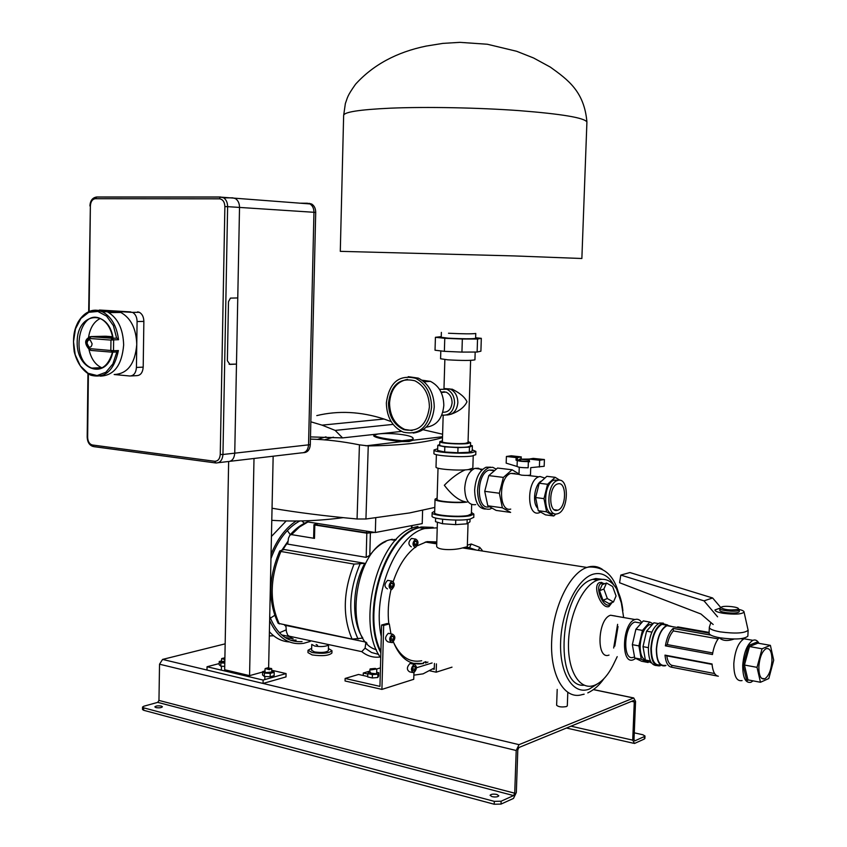 <?xml version="1.0" encoding="UTF-8"?>
<svg xmlns="http://www.w3.org/2000/svg" width="847" height="847" viewBox="0 0 847 847"><rect width="100%" height="100%" fill="white"/><g stroke="black" fill="none" stroke-linecap="round" stroke-linejoin="round"><path stroke-width="1.27" d="M155.912 707.594L154.853 706.885C155.901 705.858 158.061 705.593 161.343 706.07L162.412 706.79C161.364 707.806 159.194 708.081 155.912 707.594M493.706 796.942L495.093 796.995M496.893 794.454C493.303 793.83 491.027 794.105 490.074 795.312L491.98 796.635C495.58 797.271 497.867 796.995 498.819 795.788L496.893 794.454M494.299 801.368L501.117 801.209L501.022 804.089L494.203 804.237L494.299 801.368L143.683 707.838L143.651 710.284L142.497 709.49L142.529 707.086M494.203 804.237L143.651 710.284M501.022 804.089L513.494 798.425L516.331 792.485L517.803 749.849L518.936 747.509L633.545 700.543L634.276 701.909L632.72 740.14L634.488 743.475L644.355 739.018L644.461 736.509L634.71 740.903L634.001 739.558L635.557 701.39L633.725 697.96L519.031 744.661L516.204 750.506L514.722 793.205L513.589 795.587L501.117 801.209M644.885 738.436L644.355 739.018M644.461 736.509L644.991 736.001L642.767 734.73L634.276 732.835M225.154 643.847L162.582 659.421L159.532 664.207L158.961 700.427L157.733 702.364L143.842 706.218L142.529 707.054L143.683 707.838M395.157 539.719L396.1 539.677M396.269 539.507L393.844 539.507M316.28 524.124L313.951 524.664L314.809 525.002L314.491 538.385L291.559 534.626L289.907 535.124L288.467 538.205L287.694 544.113L366.179 557.347L366.815 533.176L374.618 532.392M314.491 538.385L313.644 537.432L313.951 524.685M365.925 642.111L285.884 625.446L286.381 631.534L287.673 635.112L289.282 636.203L361.754 651.65L365.078 648.156L365.925 642.111L366.963 643.201M385.851 541.519C380.059 544.092 374.713 548.708 369.79 555.346L366.179 557.347M370.139 531.683L370.107 532.784L366.56 532.774L366.603 531.133M317.17 523.404L317.138 525.013L316.27 524.674L316.302 523.266M317.138 525.013L366.56 532.774M370.107 532.784L373.305 532.181M352.098 639.114C342.432 616.68 343.077 591.682 354.035 564.102L364.782 563.329C352.066 586.24 351.198 621.243 362.823 638.077L352.098 639.114L278.165 623.318C267.917 601.476 268.446 577.358 279.754 550.942L280.929 551.471C269.865 578.014 269.335 602.175 279.341 623.964M364.782 563.329L284.274 549.523L279.754 550.942M281.892 550.116L288.086 541.106M314.809 525.002L366.815 533.176M354.035 564.102L280.929 551.471M285.968 626.462L284.528 625.044M282.718 549.915L287.98 541.879M301.828 520.916L304.422 523.319M286.244 629.829L279.425 632.783M287.345 530.561L290.309 534.658M274.672 615.367L270.373 618.162M310.224 641.423L303.84 643.286C289.028 645.403 277.625 637.833 269.642 620.597M271.061 554.383C277.287 539.041 285.661 527.914 296.206 521M289.367 641.952C281.829 641.486 275.169 638.087 269.399 631.735M271.442 536.469L286.233 520.926M293.147 640.332L291.04 640.406M273.645 635.779L269.314 635.928M302.051 641.592C287.578 642.577 276.81 634.191 269.727 616.447M270.966 558.565C277.7 540.27 287.313 527.723 299.817 520.958M296.111 640.11L290.595 640.247M293.168 638.744L285.068 637.495M417.973 526.463L415.316 527.099C379.022 534.139 354.861 622.566 380.716 657.865M433.124 527.395L421.34 526.972L418.683 527.607C384.813 534.415 359.954 614.033 380.854 652.804M392.33 539.274L390.742 539.645C354.353 546.103 341.839 640.808 376.386 649.713M622.884 610.666C621.963 601.878 619.877 594.658 616.627 589.004C611.873 581.106 605.891 578.046 598.66 579.803L597.569 580.142C583.276 584.885 569.48 613.588 568.528 641.867C567.374 670.21 579.274 690.22 593.472 685.647L594.605 685.265C601.815 682.29 608.157 675.239 613.63 664.101L617.209 656.647M615.409 616.013L610.581 615.24C597.59 618.691 595.97 660.364 609.014 655.07M612.053 602.524L609.004 606.537C600.936 609.671 591.502 584.144 600.068 582.44L604.747 583.71M591.291 579.761L595.737 578.533L591.291 579.761C559.803 590.073 553.229 688.505 584.155 685.223M436.798 541.911L427.004 541.625L417.306 545.764M414.861 547.511C405.607 554.87 398.408 566.177 393.273 581.444M390.986 589.66C388.286 601.37 387.555 612.762 388.815 623.826M413.241 663.328L423.521 663.487C410.34 665.858 400.282 658.67 393.357 641.91C400.133 656.721 409.577 663.01 421.711 660.755M468.052 523.128L467.311 546.707L462.578 547.914C453.431 550.592 435.57 550.285 436.692 545.627L437.391 522.228M641.74 622.63C639.972 619.75 637.77 618.702 635.144 619.485L635.006 619.528C622.185 623.064 620.502 665.17 633.355 659.76L635.705 658.437M422.007 527.067L419.35 527.713C385.999 534.478 361.066 612.19 380.885 651.565M437.221 527.84L424.76 528.528C396.396 534.859 371.738 594.171 381.298 636.595M413.865 675.154L423.098 673.841L434.299 667.955M464.781 547.543L468.592 547.437L476.321 550.074M472.605 549.491L466.93 548.147M611.936 602.566L609.575 604.959C602.365 607.744 594.065 584.906 601.709 583.371L604.631 583.752M596.013 579.369L594.562 579.136M436.766 543.065L429.778 542.059M465.596 548.39L466.591 548.538M639.199 622.789L634.932 622.037C623.71 625.128 622.238 661.983 633.503 657.24M391.568 589.628C388.233 587.638 388.297 584.79 391.738 581.074L391.801 581.053C395.126 583.064 395.062 585.923 391.61 589.618L391.568 589.628M388.942 580.544L387.619 580.343C384.178 584.049 384.115 586.897 387.45 588.877M415.39 547.49C412.203 545.489 412.245 542.683 415.496 539.073L415.633 539.041C418.82 541.064 418.778 543.869 415.517 547.458L415.39 547.49M412.605 538.565L411.409 538.438C408.148 542.038 408.116 544.833 411.303 546.834M567.31 705.795L566.516 706.546C561.699 707.372 558.406 706.938 556.627 705.233L557.199 689.416M415.591 540.831L414.268 542.313L414.194 544.748L415.443 545.701L416.766 544.219L416.83 541.784L415.591 540.831M414.988 541.498L416.83 541.784M414.225 543.816L416.766 544.219M391.748 582.874L390.382 584.419L390.319 586.897L391.61 587.818L392.976 586.262L393.05 583.795L391.748 582.874M391.219 583.467L393.05 583.795M390.351 585.796L392.976 586.262M603.879 589.025L607.352 598.554L613.461 601.995L616.065 595.949L612.614 586.505L606.537 583.022L603.879 589.025L599.517 590.687L602.979 600.195L609.099 603.636L613.461 601.995M606.537 583.022L602.196 584.684L599.517 590.687M607.352 598.554L602.979 600.195M467.364 545.15L471.228 544.007L479.73 547.363L482.176 550.275M471.461 549.152L472.128 549.417M479.73 547.363L478.693 549.724M471.228 544.007L469.619 547.628M468.391 548.517L471.8 549.364M465.395 547.945L463.764 547.914M614.763 646.145L618.024 626.494M601.973 579.274L595.737 578.533M316.153 644.503L317.551 645.266M311.76 644.503L311.622 650.316L314.555 651.936C321.722 652.899 326.328 652.455 328.382 650.612L328.382 650.538M311.76 644.44L314.692 646.039C320.6 646.928 325.1 646.674 328.17 645.255M308.022 650.358L307.969 652.614L312.151 654.932C322.389 656.319 328.985 655.684 331.908 653.037L331.918 652.921M311.664 648.294L308.022 650.263L312.204 652.571C322.453 653.958 329.038 653.323 331.971 650.687L328.435 648.516M425.448 662.979L427.936 662.079M423.436 662.545L425.925 661.645M392.394 634.159L392.447 634.149C395.729 636.108 395.634 638.956 392.161 642.693L392.087 642.704C388.815 640.724 388.921 637.876 392.394 634.159M389.673 633.588L388.286 633.323C384.813 637.039 384.707 639.877 387.99 641.867L390.763 642.439M414.067 664.344L414.183 664.313C417.264 666.25 417.137 669.045 413.823 672.698L413.675 672.73C410.604 670.782 410.742 667.987 414.067 664.344M411.346 663.709L410.001 663.476C406.666 667.108 406.539 669.892 409.62 671.851L412.457 672.465M414.014 666.113L412.701 667.711L412.627 670.125L413.876 670.93L415.178 669.331L415.252 666.928L414.014 666.113M413.632 666.578L415.252 666.928M412.669 668.791L415.178 669.331M392.352 635.959L390.986 637.558L390.912 640.025L392.214 640.883L393.569 639.284L393.643 636.828L392.352 635.959M391.907 636.478L393.643 636.828M390.954 638.754L393.569 639.284M369.938 671.036L363.289 673.026L363.225 675.504L367.725 676.509L358.535 674.456L345.121 678.468L379.943 686.388L381.616 625.001L383.67 625.414L389.292 623.921L390.933 633.842M363.289 673.026L367.789 674.032M413.939 672.656L413.738 679.305L381.912 689.405L383.67 625.414M432.108 662.957L416.491 667.775M429.905 670.835L436.184 672.19L436.438 663.868M432.828 669.003L434.257 669.31L434.437 663.445M381.616 625.001L387.238 623.519L389.292 623.921M380.441 667.891L376.587 669.045M452.002 667.161L436.184 672.19M345.121 678.468L345.057 680.977L381.912 689.405M228.648 461.626L224.667 669.744L249.569 675.641L262.591 672.042M254.005 458.481L249.569 675.641M273.158 456.215L268.626 667.807M271.855 670.284L286.074 673.577L286 676.912L263.046 683.455L206.986 670.041L207.049 666.748L219.204 663.572M286.074 673.577L263.121 680.067L207.049 666.748M263.046 683.455L263.121 680.067M307.323 203.216L309.991 203.958C312.585 205.641 313.909 208.426 313.951 212.29L308.552 444.844C308.012 450.159 305.703 452.827 301.617 452.849C305.703 452.827 308.012 450.159 308.552 444.844L313.951 212.29C313.909 208.426 312.585 205.641 309.991 203.958L307.323 203.216L299.351 203.195M310.298 444.654L315.709 212.406L239.521 207.43C239.468 203.344 238.113 200.411 235.455 198.621L232.745 197.849L235.455 198.621C238.113 200.411 239.468 203.344 239.521 207.43L237.763 297.943L230.426 298.112L228.478 301.765L227.367 360.748L229.929 364.411L236.482 364.094L234.746 453.166L239.521 207.43L227.621 206.657L222.952 454.49L234.746 453.166C234.217 458.767 231.866 461.573 227.705 461.583C231.866 461.573 234.217 458.767 234.746 453.166L310.298 444.654C309.811 449.757 307.609 452.425 303.702 452.679M309.091 203.344L311.76 204.074C314.343 205.768 315.666 208.542 315.709 212.406M224.614 197.849L232.745 197.849M229.124 364.263L236.482 364.094M87.072 343.353L88.946 347.09C90.756 347.503 91.804 346.381 92.09 343.744L90.227 340.018C88.416 339.594 87.357 340.716 87.072 343.353M100.211 376.121C114.08 375.602 121.894 365.226 123.651 344.994C123.154 328.731 117.68 317.646 107.241 311.738L97.543 310.383M104.848 311.76L100.486 311.061M136.431 367.45L143.196 367.122L143.863 321.415L137.087 321.521L136.759 344.507C135.065 363.882 127.537 373.887 114.165 374.522L129.919 376.004C133.784 375.824 135.954 372.966 136.431 367.45L136.759 344.507C136.272 328.837 130.967 318.154 120.835 312.469L115.001 310.965L108.088 312.162M137.087 321.521C136.96 317.064 135.435 314.015 132.534 312.374L97.564 310.341M130.819 311.918L99.448 310.023M137.606 311.855L139.332 312.299C142.232 313.93 143.736 316.969 143.863 321.415M143.196 367.122C142.73 372.616 140.56 375.465 136.695 375.645L131.211 375.941M105.092 336.227L91.074 336.587L112.789 337.762C110.862 328.318 106.87 321.987 100.804 318.779C78.835 307.577 69.475 359.964 91.794 368.096L101.492 368.127M116.6 338.08L113.371 325.597L106.574 316.132L97.86 311.452L88.776 312.31L80.878 318.493L75.489 328.869L73.488 341.68L75.203 354.755L80.338 365.915L88.056 373.283L97.077 375.56L105.854 372.278L112.863 363.935L116.844 351.96L112.418 352.172M100.19 318.514C93.932 321.648 90.057 327.916 88.575 337.286M89.051 349.822C91.158 358.779 95.319 364.718 101.524 367.651L102.064 367.852M105.737 336.217L112.587 336.725M116.844 351.96L118.4 350.542C114.165 370.605 104.943 378.821 90.756 375.189C82.635 370.986 77.119 363.151 74.218 351.706C72.143 334.321 75.288 327.958 77.882 322.432C84.213 311.76 92.365 308.213 102.349 311.791C111.338 316.609 116.738 325.915 118.548 339.711L117.024 338.207M441.372 332.395L441.223 337.297L448.359 338.175C462.801 338.906 471.885 338.969 475.612 338.377L475.77 333.474C472.044 334.025 462.96 333.94 448.508 333.242M440.811 350.912L440.578 358.757L447.703 359.827C462.123 360.642 471.207 360.642 474.934 359.848L474.934 359.806M435.422 337.307L435.03 350.224L444.368 351.336L444.77 338.302L435.422 337.307L441.245 336.64M475.633 337.762L481.318 338.334L477.539 339.033L462.346 339.022L461.933 352.098L444.368 351.336M462.346 339.022L444.77 338.302M477.539 339.033L477.126 352.034L461.933 352.098M481.318 338.334L480.905 351.198L477.126 352.034M737.515 609.469L738.351 608.908C739.516 607.108 725.466 605.404 721.782 606.886L720.892 607.574C724.376 609.829 729.913 610.454 737.515 609.469M739.283 609.925L738.351 608.908L739.304 609.872L738.351 610.56C734.444 612.19 719.198 610.433 719.876 608.453L720.691 607.754M758.848 666.578C758.817 675.557 760.754 679.654 764.661 678.871C768.695 676.255 771.13 670.273 771.956 660.946C771.998 651.946 770.05 647.849 766.101 648.643C762.099 651.258 759.685 657.24 758.848 666.578M645.753 660.184C641.941 658.765 640.067 653.852 640.163 645.435C641.137 634.509 644.271 627.574 649.575 624.62L652.349 624.546M656.436 665.573C651.057 665.149 648.379 659.252 648.389 647.881C649.554 634.837 653.27 626.547 659.527 623.021L663.349 623.127M664.842 624.175L665.583 624.991M660.226 665.763C654.096 666.716 650.983 660.914 650.877 648.347C652.052 635.292 655.758 626.992 662.005 623.456L667.701 625.012M660.279 664.842C654.413 665.763 651.438 660.205 651.332 648.177C652.455 635.684 656.002 627.743 661.983 624.366L666.748 625.202M665.975 665.477L665.234 665.795C659.389 666.727 656.425 661.158 656.33 649.109C657.452 636.595 660.988 628.633 666.96 625.234L672.296 626.632M742.088 680.586C736.562 681.634 733.798 675.959 733.809 663.54C734.963 650.623 738.372 642.365 744.037 638.776L748.515 639.559M753.089 680.85L750.929 682.29C745.445 683.349 742.703 677.653 742.724 665.202C743.878 652.243 747.276 643.953 752.898 640.332C755.344 639.369 757.377 640.374 758.997 643.349M719.167 637.664C722.555 640.883 727.52 641.338 734.063 639.03M719.135 637.653C716.276 640.967 714.19 645.848 712.856 652.306L712.475 654.53L665.382 645.848C666.769 637.696 669.374 631.883 673.174 628.421L710.792 635.123M710.644 635.038L673.174 628.421M709.119 632.413L677.78 626.907M665.255 665.34C659.548 666.24 656.647 660.808 656.552 649.024C657.653 636.796 661.115 629.014 666.938 625.689L671.576 626.505M745.011 638.945L747.541 639.39M718.32 676.213C715.186 675.684 713.163 672.253 712.242 665.933L712.052 663.974L664.99 655.123C665.731 662.481 667.912 666.515 671.533 667.203L717.642 676.086M718.15 638.871L673.386 630.92C670.549 633.927 668.505 638.49 667.277 644.599L712.74 652.952M718.658 637.569L718.669 638.193M673.196 628.485L673.386 630.92M677.981 627.638L677.6 626.939M743.052 665.064L744.439 665.022L747.943 679.866L746.758 680.755L743.052 665.064L748.399 645.53L749.468 646.547L762.056 648.791L757.027 667.362L760.468 682.269L768.811 678.521L773.713 660.184L770.389 645.361L762.056 648.791M748.399 645.53L757.303 641.962L757.885 643.159L749.489 646.547L744.439 665.022L757.027 667.362M749.468 646.547L757.885 643.159L770.389 645.361M747.943 679.866L760.468 682.269M651.597 663L645.382 660.014L643.011 646.653L646.568 631.153L653.895 622.778L658.384 623.572M646.568 631.153L651.904 632.116M645.382 660.014L650.411 660.978M643.011 646.653L648.4 647.659M648.834 661.666L648.124 662.502L641.613 661.253L634.731 657.971L632.338 644.662L638.892 645.89L642.449 630.412L649.787 622.058L653.026 623.763M632.338 644.662L635.896 629.236L642.449 630.412M635.896 629.236L643.265 620.915L649.787 622.058M648.124 662.502L641.274 659.22L638.892 645.89M634.731 657.971L641.274 659.22M712.475 654.509L665.382 645.848M667.277 644.599L665.435 645.848M712.083 664.397L666.801 655.874C667.552 661.242 669.257 664.408 671.925 665.361L714.614 673.545M717.261 675.959L671.533 667.203M665.107 655.144L666.801 655.874M671.925 665.361L671.555 667.161M719.802 610.274C719.791 611.121 721.602 611.862 725.233 612.508C732.824 613.461 737.483 613.207 739.219 611.756L739.219 611.598M739.187 609.448C742.597 610.316 744.227 611.227 744.079 612.169C741.411 614.329 734.413 614.7 723.084 613.27C717.684 612.307 714.984 611.195 714.963 609.946L720.035 608.146M747.933 629.385L748.123 630.263C744.598 633.302 735.26 633.842 720.119 631.851C712.93 630.507 709.341 628.961 709.341 627.204L709.405 627.002M747.869 635.801L747.859 636.129C744.375 639.241 735.048 639.803 719.855 637.791C712.634 636.415 709.045 634.837 709.087 633.048L709.331 627.5M720.85 607.617L712.634 597.982L629.914 572.54L620.809 575.081L619.581 582.736L700.988 614.022L713.174 624.504M717.589 616.817L704.005 600.851L712.634 597.982M704.005 600.851L620.809 575.081M369.991 669.119L376.513 669.045L375.327 668.421L370.255 668.886L371.261 669.882L376.492 668.982M370.615 672.571L369.885 673.069L375.92 673.746L376.65 673.249L376.756 669.342M369.906 672.042L368.678 672.137L367.799 673.598L372.405 674.625L377.868 674.18L378.715 672.709L376.682 672.264M367.799 673.598L367.714 676.933L372.309 677.96L377.783 677.515L378.63 676.033L378.715 672.709M372.405 674.625L372.309 677.96M377.868 674.18L377.783 677.515M265.323 668.505L269.335 669.702L271.622 668.537M267.663 667.838L265.302 668.548L269.272 669.384L271.633 668.601L267.663 667.838M264.973 671.925L266.096 672.592L271.823 671.989L271.633 668.601M264.995 670.962L262.602 671.618L264.402 673.069L270.225 673.397L274.206 672.285L271.845 670.824M262.602 671.618L262.528 674.964L264.328 676.425L270.151 676.753L274.132 675.641L274.206 672.285M264.402 673.069L264.328 676.425M270.225 673.397L270.151 676.753M224.826 660.999L221.533 661.825L224.794 662.661M221.554 660.904L219.235 661.507L220.866 662.883L224.794 663.106M219.235 661.507L219.182 664.779L220.802 666.166L224.73 666.398M220.866 662.883L220.802 666.166M221.776 658.532L224.857 659.622M224.889 657.791L221.85 658.511L224.868 659.315M529.301 459.053L519.529 459.169L529.269 460.037M519.253 467.237L519.01 474.415L521.604 475.156C526.326 475.569 529.29 475.485 530.476 474.881L530.476 474.839M557.199 510.36L557.824 510.19C566.527 507.671 566.876 481.636 558.162 483.796L557.39 484.008C548.655 486.612 548.485 512.837 557.199 510.36M558.289 480.27L557.284 480.556C546.23 483.849 546.05 517.051 557.072 513.875L557.834 513.663C568.835 510.497 569.311 477.592 558.289 480.27M557.781 480.217L554.054 480.154C542.991 483.446 542.821 516.606 553.853 513.441M541.805 480.884C534.711 483.351 531.8 503.023 537.771 508.264M544.748 478.036L539.984 476.49L538.861 476.797C526.675 480.355 526.548 516.374 538.692 512.922L540.746 512.128M514.965 473.462L510.826 473.399C498.47 476.872 498.438 512.456 510.741 509.1M493.409 470.138L489.058 470.064C476.088 473.621 476.12 510.286 489.047 506.845M487.808 505.797L496.141 510.413L510.635 512.414L502.366 507.787L487.808 505.797L484.728 491.324L488.793 475.601L497.538 468.042L512.075 469.778L503.383 477.401L488.793 475.601M519.01 473.96L512.075 469.778M503.383 477.401L499.328 493.229L484.728 491.324M499.328 493.229L502.366 507.787M559.909 480.27L555.156 477.316L547.564 484.283L543.986 498.639L546.58 511.821L538.247 510.688L545.457 514.849L553.758 515.992L555.886 513.97M546.58 511.821L553.758 515.992M555.156 477.316L546.834 476.321L539.211 483.245L535.632 497.549L538.247 510.688M547.564 484.283L539.211 483.245M543.986 498.639L535.632 497.549M496.236 469.164L492.763 467.3L488.952 467.576C482.292 470.868 478.491 478.47 477.528 490.371C478.015 503.933 482.155 510.18 489.937 509.121L492.012 508.115M490.688 467.184L486.083 467.226C479.423 470.519 475.612 478.11 474.648 490C474.923 502.186 478.502 508.549 485.373 509.079M481.689 470.244L478.439 468.222L474.796 468.38C468.91 471.25 465.554 477.867 464.717 488.253C465.162 500.079 468.825 505.543 475.707 504.621M469.841 469.27L470.456 469.82M436.385 454.659L436.014 467.004C434.702 469.047 457.793 470.932 468.2 469.619L472.838 468.158M438.026 468.2L437.094 499.243C435.94 501.318 456.141 503.171 465.479 501.805C458.873 500.588 451.822 495.072 444.326 485.257C451.419 478.036 458.354 472.901 465.151 469.873M434.013 450.075L433.918 453.357C432.298 455.644 461.34 457.698 471.991 456.014L475.76 454.659M437.677 448.762L434.024 449.958C432.404 452.203 461.446 454.236 472.097 452.594L475.866 451.387L472.234 449.831M432.15 512.763L432.055 515.982C430.424 519.031 459.349 521.466 469.99 519.137L473.759 517.305M434.691 511.228L432.161 512.615C430.52 515.622 459.455 518.036 470.096 515.738L473.865 514.097L471.43 512.403M435.051 499.307L434.649 512.689C433.219 515.336 458.661 517.464 468.042 515.442L471.377 513.854M437.137 498.068L435.051 499.179C433.728 501.53 456.787 503.616 467.173 502.038M439.731 444.474L437.772 445.331L437.624 450.435L444.654 451.991L457.846 452.753L469.291 452.277L472.203 450.837L472.361 445.744L470.509 445.353M437.772 445.331L444.813 446.845L444.654 451.991M444.813 446.845L458.005 447.608L457.846 452.753M458.005 447.608L469.46 447.142L469.291 452.277M469.46 447.142L472.361 445.744M470.043 519.126L469.958 521.826L467.036 523.838L455.622 524.632L442.483 523.721L442.621 519.264M455.622 524.632L455.76 520.069M442.483 523.721L435.496 521.667L435.602 518.015M467.036 523.838L467.173 519.56M388.455 403.119C388.784 416.099 393.876 424.919 403.733 429.588C418.249 432.573 426.803 425.056 429.408 407.026C429.133 394.416 424.305 385.671 414.914 380.801C399.9 377.254 391.081 384.686 388.455 403.119M407.534 379.371C396.724 381.563 390.721 389.44 389.535 403.024C389.864 415.993 394.956 424.802 404.813 429.471L412.097 430.551M431.589 407.238C431.282 393.336 425.956 383.68 415.623 378.291C399.011 374.342 389.26 382.548 386.359 402.918C386.73 417.264 392.362 427.015 403.278 432.161C419.276 435.432 428.709 427.121 431.589 407.238M413.251 433.071C425.692 431.345 432.701 422.653 434.257 406.994C433.95 393.114 428.635 383.49 418.312 378.111L408.233 376.682M426.2 427.184C436.639 425.734 442.515 418.482 443.817 405.427C443.574 393.834 439.095 385.808 430.403 381.351L422.007 380.187M442.79 412.224C448.179 412.457 451.282 409.292 452.097 402.727C451.98 397.582 449.969 394.035 446.051 392.097L440.98 391.981M441.806 415.062C449.122 415.888 453.378 411.854 454.564 402.96C454.426 396.322 451.832 391.748 446.793 389.228L439.519 389.366M446.623 414.998C453.198 414.786 456.946 410.679 457.856 402.664C457.708 396.047 455.125 391.483 450.085 388.974L444.262 388.572M449.048 389.048L445.416 388.773M451.017 414.257C459.201 411.219 464.527 407.047 466.993 401.764C464.918 397.275 460.006 393.082 452.245 389.197L446.189 389.006M444.029 391.589L443.902 392.267M470.487 445.988L467.692 446.941C459.836 448.105 438.545 446.644 439.709 445.035L439.815 441.711M468.063 441.605L470.593 442.674L467.798 443.521C459.942 444.664 438.64 443.214 439.815 441.626L442.409 440.811M443.172 415.316L442.378 441.711C441.414 443.034 459.138 444.241 465.691 443.288L468.031 442.515M531.08 467.618L544.176 466.284L544.409 459.54L533.292 458.396L529.311 459.021L529.354 461.615M529.227 461.266C524.081 461.424 520.841 461.139 519.486 460.397L520.418 460.069M517.072 466.475L517.273 460.345C518.417 461.149 522.112 461.573 528.369 461.626L528.157 467.788C521.9 467.745 518.205 467.3 517.072 466.475L506.178 463.15L506.411 456.469L511.26 455.781L520.958 456.872L521.297 458.756M517.39 460.186L516.035 460.207L516.13 457.581L517.485 457.56L517.39 460.186L519.507 459.752M517.485 457.56L521.36 456.978M516.13 457.581L506.411 456.469M517.273 460.345L516.035 460.207M529.619 461.774L528.369 461.626M544.409 459.54L539.634 460.26L529.714 459.127M539.391 467.036L539.634 460.26M378.027 434.013C388.646 432.457 414.479 434.829 413.124 438.884L409.101 440.705L401.986 440.758C385.904 439.117 376.502 437.264 373.792 435.199L378.027 434.013M413.124 438.884L412.828 440.26L409.08 441.531L401.743 441.573C385.713 439.921 376.396 438.079 373.771 436.036L373.792 435.199M442.505 437.613C434.606 439.953 424.94 441.838 413.505 443.246C400.599 444.791 385.512 445.681 368.254 445.914L365.936 518.999L409.535 512.943L434.807 507.438M365.936 518.999L357.063 518.999L359.435 444.844C342.093 441.372 325.756 439.455 310.425 439.117M272.046 508.232C296.217 512.382 324.56 515.971 357.063 518.999M442.6 434.225L423.151 429.725M333.411 437.168L324.401 439.9M359.435 444.844L368.254 445.914M310.478 436.904L342.569 437.899L401.51 431.398M317.36 439.424L325.989 436.851M342.569 437.899L335.158 430.403L393.082 424.389M391.166 421.605L384.03 419.021C360.864 411.547 338.451 410.403 316.789 415.602M335.158 430.403L322.04 425.141L310.828 421.806M271.792 520.323C294.968 521.794 318.758 520.905 343.173 517.655M422.611 510.381L422.219 523.626L375.348 532.498L307.26 521.858L307.292 520.757M375.348 532.498L375.74 517.877M634.276 701.909L631.576 701.348M632.72 740.14L570.973 726.186M633.598 698.002L593.408 689.627M519.031 744.661L162.582 659.421M516.204 750.506L159.532 664.207M514.722 793.205L158.961 700.427M513.589 795.587L157.733 702.364M307.906 521.964L299.457 527.025L291.559 534.626M380.165 656.997C373.485 657.886 367.354 656.107 361.754 651.65M365.078 648.156L371.558 652.508L378.673 654.413M370.372 533.187L369.79 555.346M411.43 528.507L411.504 525.659M360.028 564.07C348.392 591.809 347.746 616.796 358.08 639.04M584.155 694.18L582.005 694.656C564.811 700.035 550.285 676.001 551.641 641.814C552.763 607.691 569.533 573.175 586.865 567.437L588.485 566.939C593.493 565.68 598.12 566.484 602.365 569.353M613.662 648.029L617.601 624.345M613.895 585.108C608.654 575.822 601.931 572.138 593.715 574.054C577.675 577.993 561.667 609.988 560.629 641.804C559.348 673.693 573.292 695.567 589.321 689.066L597.368 683.942M301.617 452.849L230.162 461.297M227.705 461.583L218.367 462.695M215.445 462.917L93.71 446.623L92.376 444.993L214.609 461.266C217.954 461.255 219.828 458.989 220.252 454.468L224.879 206.562C224.624 201.872 222.814 199.299 219.437 198.823L95.351 198.706C92.376 199.14 90.724 201.533 90.375 205.906L89.126 311.484M88.395 374.056L87.643 437.317C87.876 441.615 89.464 444.177 92.376 444.993M95.351 198.706L96.738 196.98L220.675 196.991M219.437 198.823L220.315 197.097L223.544 197.775C226.202 199.564 227.557 202.528 227.621 206.657L224.879 206.562M220.252 454.468L222.952 454.49C222.422 460.143 220.072 462.97 215.9 462.981L214.609 461.266M90.375 205.906L88.67 311.685M87.643 437.317L87.188 437.179C87.421 442.06 89.316 445.141 92.852 446.411M118.548 339.711L113.646 339.848L113.498 350.722L118.4 350.542M110.83 350.362L110.968 340.092L89.634 338.472C85.166 341.51 85.124 344.898 89.517 348.625L113.498 350.722L112.217 352.183L110.83 350.362M89.528 311.325C93.773 309.674 98.051 309.822 102.349 311.791L107.241 311.738M112.778 352.161C106.955 380.589 76.198 370.933 77.183 341.743C77.162 312.416 108.31 308.319 113.053 337.805M111.963 352.161L90.904 350.425L89.517 348.625M89.464 336.884L91.074 336.587L89.634 338.472M116.928 338.154L112.016 338.271L113.646 339.848L110.968 340.092L112.016 338.271L90.693 336.661C84.319 339.128 84.022 343.617 89.814 350.139M340.293 251.315L343.638 115.594C343.459 112.1 359.149 109.623 390.689 108.162C426.348 106.68 478.28 107.664 519.179 110.629C561.741 113.974 584.314 117.765 586.918 121.979L586.897 122.624M340.293 251.347L514.309 255.932L581.868 258.504L586.918 121.979C584.282 91.592 568.157 79.914 550.359 67.125L533.568 57.977L516.67 51.286L487.321 44.245L459.889 42.35L442.875 43.388L426.115 46.087C396.682 52.143 373.167 64.838 355.581 84.192C346.857 96.558 347.768 97.087 345.364 103.514L343.638 115.594M757.303 641.962L757.536 642.979M748.526 679.972L746.758 680.755M520.905 458.799L520.958 457.052M409.08 441.531L409.101 440.705M633.577 743.274L566.463 728.028M633.725 697.96L593.482 689.574M644.991 736.001L644.885 738.51M307.535 521.9C301.119 524.505 295.243 528.909 289.907 535.124M412.002 525.563L411.917 528.295M288.965 636.108L291.919 638.024M289.716 636.648L281.67 634.922M415.316 527.099L418.683 527.607M390.742 539.645L395.443 540.386M592.826 579.38L597.569 580.142M425.258 542.048L436.745 543.859M462.578 547.914L586.865 567.437L588.972 567.045C604.61 566.495 614.689 576.034 619.21 595.663M610.581 615.24L635.006 619.528M419.35 527.713L424.76 528.528M391.738 581.074L387.619 580.343M415.496 539.073L411.409 538.438M567.797 692.497L567.31 705.89M587.786 692.888C593.927 690.009 599.295 685.287 603.869 678.733M602.948 583.265L601.465 582.323M623.646 617.463L621.349 602.958L616.627 589.004M331.908 653.037L331.971 650.687M328.382 650.612L328.509 645.329M392.447 634.149L388.339 633.312M414.183 664.313L410.128 663.445M89.92 205.916C90.227 200.813 92.334 197.87 96.23 197.076L220.315 197.097L311.76 204.074M87.94 373.792L87.188 437.179M90.502 347.037L88.946 347.09M108.861 312.596L120.835 312.469M132.534 312.374L139.332 312.299M101.524 367.651L91.794 368.096C101.481 371.145 108.384 365.84 112.503 352.172M474.934 359.848L475.178 352.034M739.304 609.872L739.219 611.756M761.538 678.278L764.661 678.871M634.932 622.037L641.274 623.148M649.575 624.62L651.915 625.033M659.527 623.021L662.005 623.456M661.983 624.366L666.96 625.234M744.037 638.776L752.898 640.332M666.938 625.689L709.077 633.101M740.892 638.691L743.338 639.125M719.886 608.39L720.892 607.574M719.886 608.548L719.802 610.433M744.079 612.169L748.123 630.263M748.134 630.242L747.859 636.129M709.341 627.193L710.866 622.524M369.853 674.064L369.98 669.194M264.804 679.59L264.878 676.457M264.942 673.1L265.037 668.855M221.374 670.157L221.448 666.208M221.512 662.915L221.596 658.818M530.73 467.66L530.476 474.881M519.529 459.212L519.486 460.44M554.203 509.703L557.824 510.19M557.284 480.556L554.054 480.154M510.826 473.399L519.01 474.384M527.427 475.411L538.861 476.797M494.447 470.71L489.058 470.064M488.952 467.576L486.083 467.226M482.631 469.333L474.796 468.38M472.001 470.011L468.37 469.566M475.76 454.786L475.866 451.387M473.759 517.475L473.865 514.097M472.827 468.275L473.229 455.813M471.377 514.002L471.673 504.579M470.731 469.852L470.741 469.227M404.813 429.471L403.733 429.588M415.623 378.291L418.312 378.111M424.072 381.796L430.403 381.351M441.223 392.479L446.051 392.097M446.793 389.228L450.085 388.974M450.826 389.313L452.245 389.197M444.855 359.583L443.976 388.551M470.614 360.377L468.031 442.579M470.487 446.073L470.593 442.674M529.311 459.021L529.216 461.657M365.893 445.829L401.743 441.573M442.526 436.734L412.828 440.26M322.04 425.141L384.03 419.021M401.986 440.758L412.807 439.477"/></g></svg>
